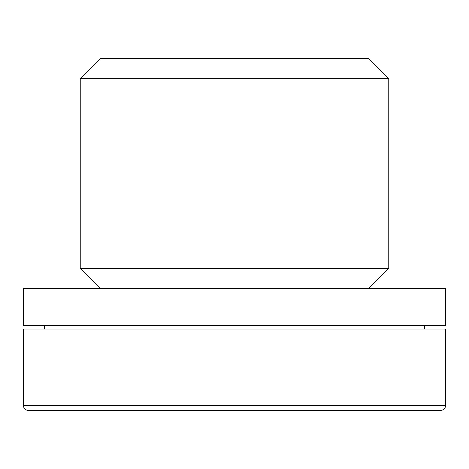 <?xml version="1.0" encoding="UTF-8"?>
<svg xmlns="http://www.w3.org/2000/svg" width="469" height="469" viewBox="0 0 469 469"><rect width="100%" height="100%" fill="white"/><g stroke="black" fill="none" stroke-linecap="round" stroke-linejoin="round"><path stroke-width="0.7" d="M23.45 405.685C23.726 408.534 25.291 410.099 28.14 410.375L440.86 410.375C443.733 410.07 445.298 408.505 445.55 405.685L445.55 329.08L23.45 329.08L23.45 405.685L445.55 405.685M44.555 329.08L44.555 325.562M23.45 325.562L445.55 325.562L445.55 288.435L23.45 288.435L23.45 325.562M80.234 268.362L388.766 268.362L388.766 78.698L80.234 78.698L80.234 268.362L100.307 288.435M80.234 78.698L100.307 58.625L368.693 58.625L388.766 78.698M424.445 329.08L424.445 325.562M368.693 288.435L388.766 268.362"/></g></svg>
